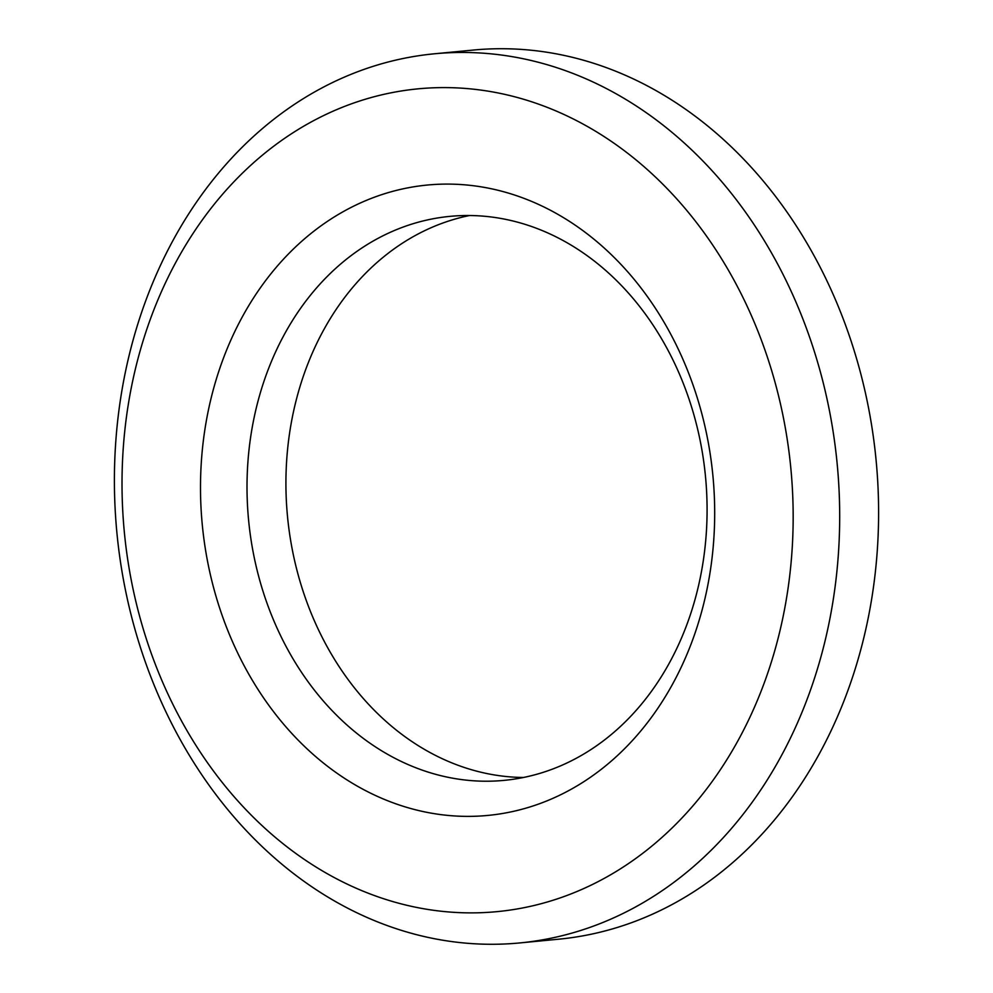 <?xml version="1.0" encoding="UTF-8"?>
<svg xmlns="http://www.w3.org/2000/svg" width="993" height="993" viewBox="0 0 993 993"><rect width="100%" height="100%" fill="white"/><g stroke="black" fill="none" stroke-linecap="round" stroke-linejoin="round"><path stroke-width="1.49" d="M243.558 314.62A316.63 256.479 -95.5 0 0 315.153 756.145A316.63 256.479 -95.5 0 0 671.628 685.853A316.63 256.479 -95.5 0 0 600.033 244.328A316.63 256.479 -95.5 0 0 243.558 314.62M668.55 664.441A283.303 229.482 84.5 0 1 504.109 780.374A283.303 229.482 84.5 0 1 281.031 636.563A283.303 229.482 84.5 0 1 285.537 332.295A283.303 229.482 84.5 0 1 449.978 216.362A283.303 229.482 84.5 0 1 673.068 360.174A283.303 229.482 84.5 0 1 668.55 664.441M469.528 215.518A283.303 229.482 -95.5 0 0 324.45 328.559A283.303 229.482 -95.5 0 0 314.98 622.177A283.303 229.482 -95.5 0 0 523.472 777.482M434.375 53.796L473.289 50.06A446.614 361.775 84.5 0 1 824.972 276.774A446.614 361.775 84.5 0 1 817.86 756.443A446.614 361.775 84.5 0 1 558.625 939.204L519.711 942.94A446.614 361.775 -95.5 0 0 778.946 760.179A446.614 361.775 -95.5 0 0 786.059 280.51A446.614 361.775 -95.5 0 0 434.375 53.796A446.614 361.775 -95.5 0 0 175.14 236.557A446.614 361.775 -95.5 0 0 168.028 716.226A446.614 361.775 -95.5 0 0 519.711 942.94M736.967 742.516A413.287 334.778 84.5 0 1 271.672 834.257A413.287 334.778 84.5 0 1 178.219 257.957A413.287 334.778 84.5 0 1 643.501 166.216A413.287 334.778 84.5 0 1 736.967 742.516"/></g></svg>

